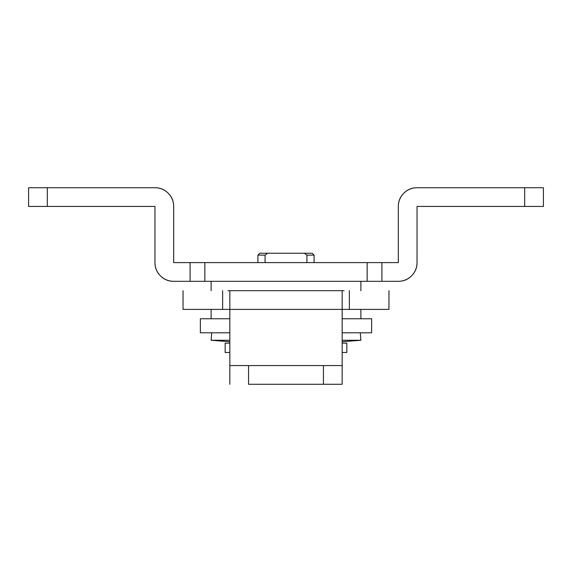<?xml version="1.0" encoding="UTF-8"?>
<svg xmlns="http://www.w3.org/2000/svg" width="572" height="572" viewBox="0 0 572 572"><rect width="100%" height="100%" fill="white"/><g stroke="black" fill="none" stroke-linecap="round" stroke-linejoin="round"><path stroke-width="0.86" d="M417.038 187.723A18.719 18.719 0 0 0 398.319 206.442L398.319 262.598L381.91 262.598L381.91 281.317L398.319 281.317A18.719 18.719 0 0 0 417.038 262.598L417.038 206.442L543.4 206.442L543.4 187.723L417.038 187.723C411.869 187.723 407.457 189.547 403.803 193.2C400.15 196.861 398.319 201.272 398.319 206.442L398.319 262.598L173.681 262.598L173.681 206.442C173.681 201.272 171.85 196.861 168.197 193.2C164.543 189.547 160.131 187.723 154.962 187.723L28.6 187.723L28.6 206.442L154.962 206.442L154.962 262.598C154.962 267.767 156.785 272.179 160.446 275.84C164.1 279.493 168.511 281.317 173.681 281.317L398.319 281.317C403.489 281.317 407.9 279.493 411.554 275.84C415.215 272.179 417.038 267.767 417.038 262.598L417.038 206.442L524.681 206.442L524.681 187.723L417.038 187.723C411.869 187.723 407.457 189.547 403.803 193.2M154.962 187.723L47.319 187.723L47.319 206.442L154.962 206.442L154.962 262.598A18.719 18.719 0 0 0 173.681 281.317L190.09 281.317L190.09 262.598L173.681 262.598L173.681 206.442A18.719 18.719 0 0 0 154.962 187.723M367.152 262.598L204.847 262.598L204.847 281.317L367.152 281.317L367.152 262.598L381.91 262.598L381.91 281.317L367.152 281.317L367.152 262.598M47.319 187.723L28.6 187.723L28.6 206.442L47.319 206.442L47.319 187.723M204.847 262.598L204.847 281.317L190.09 281.317L190.09 262.598L204.847 262.598M524.681 206.442L543.4 206.442L543.4 187.723L524.681 187.723L524.681 206.442M346.839 352.474L346.839 343.114L346.839 352.474L342.163 352.474M225.161 343.114L225.161 352.474L225.161 343.114L229.837 343.114M342.163 341.727L360.882 340.268L342.163 340.268L360.882 340.268L360.296 332.797L360.882 340.268L342.163 341.727M229.837 340.268L211.118 340.268L229.837 341.727L211.118 340.268L229.837 340.268M211.704 332.797L211.118 340.268L211.704 332.797M200.357 332.797L229.837 332.797L200.357 332.797L200.357 318.761L200.357 332.797M342.163 332.797L371.643 332.797L371.643 318.761L342.163 318.761L371.643 318.761L371.643 332.797L342.163 332.797M229.837 318.761L200.357 318.761L229.837 318.761M312.205 253.239L314.078 255.112L314.078 262.598L314.078 255.112L306.928 255.112L306.928 262.598L306.928 255.112L304.34 253.239L267.66 253.239L265.072 255.112L265.072 262.598L265.072 255.112L257.922 255.112L265.072 255.112L267.66 253.239L312.205 253.239L304.34 253.239L306.928 255.112L314.078 255.112L312.205 253.239M360.882 318.761L360.882 309.402L360.882 318.761M211.118 309.402L211.118 318.761L211.118 309.402M360.882 290.683L360.882 281.317L360.882 290.683M211.118 281.317L211.118 290.683L211.118 281.317M229.837 309.402L342.163 309.402L342.163 290.683L229.837 290.683L229.837 309.402L342.163 309.402L342.163 365.558L342.163 290.683L229.837 290.683L229.837 365.558L248.563 365.558L248.563 384.277L323.437 384.277L248.563 384.277L248.563 365.558L323.437 365.558L323.437 384.277L342.163 384.277L342.163 365.558L229.837 365.558L229.837 384.277L229.837 309.402L183.04 309.402L183.04 290.683L183.04 309.402L227.942 309.402M229.837 352.474L225.161 352.474M342.163 309.402L388.96 309.402L342.163 309.402M227.942 290.683L229.837 290.683M342.163 290.683L344.058 290.683M349.363 290.683L349.363 309.402L349.363 290.683M222.637 309.402L222.637 290.683L222.637 309.402M323.437 384.277L342.163 384.277L342.163 365.558L323.437 365.558L323.437 384.277M259.795 253.239L267.66 253.239L259.795 253.239L257.922 255.112L257.922 262.598M342.163 343.114L346.839 343.114M388.96 290.683L388.96 309.402"/></g></svg>

